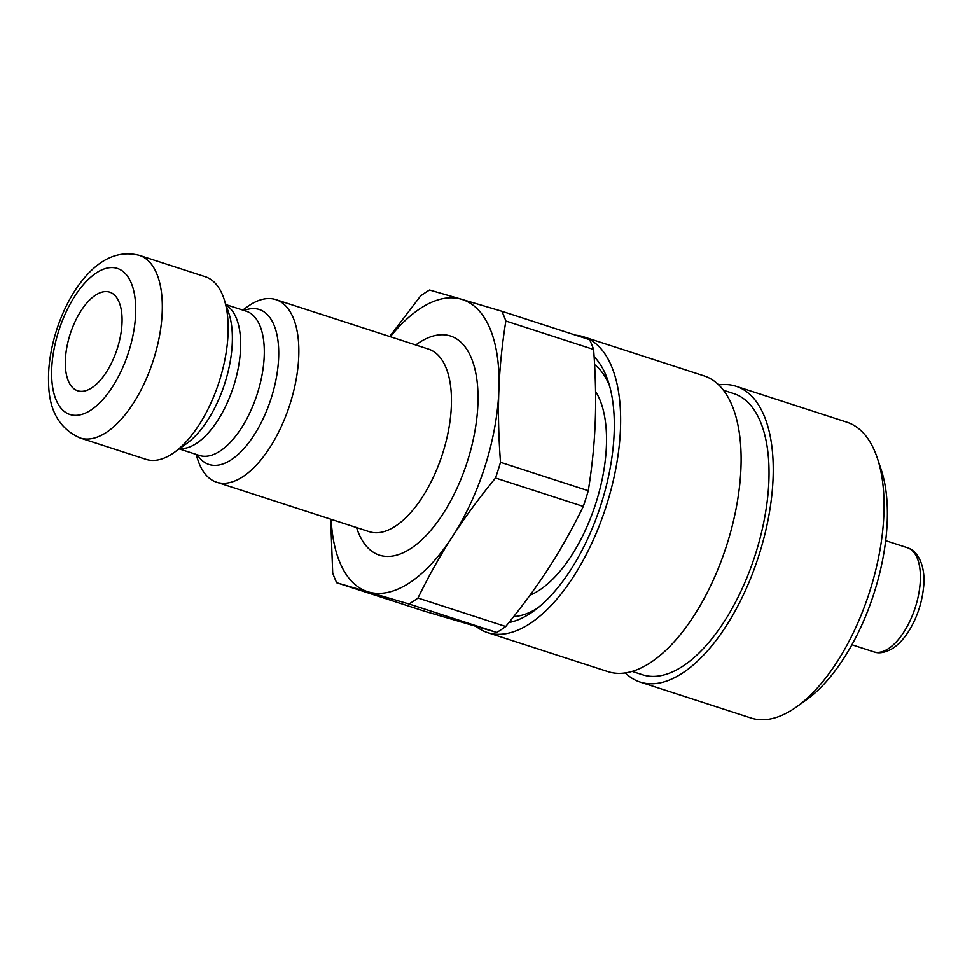 <?xml version="1.0" encoding="UTF-8"?>
<svg xmlns="http://www.w3.org/2000/svg" width="972" height="972" viewBox="0 0 972 972"><rect width="100%" height="100%" fill="white"/><g stroke="black" fill="none" stroke-linecap="round" stroke-linejoin="round"><path stroke-width="1.46" d="M390.343 336.737A153.564 73.009 108 0 1 461.396 299.255L429.575 290.045A172.761 82.146 108 0 0 420.572 295.986L389.675 336.531M330.674 519.182L332.703 572.994A172.761 82.146 108 0 0 336.725 582.763L408.957 603.977L496.728 632.432L424.497 611.218L336.725 582.763M417.96 598.035C428.761 575.898 440.255 555.425 452.442 536.617C464.567 517.797 478.929 498.259 495.526 477.993L583.297 506.448C572.484 528.586 561.002 549.058 548.816 567.867C536.69 586.687 522.328 606.224 505.732 626.49L417.96 598.035A172.761 82.146 108 0 1 408.957 603.977M500.507 462.283C498.551 436.392 498.004 412.383 498.867 390.258C499.681 368.121 502.002 345.036 505.841 321.027L593.613 349.47C595.557 375.362 596.103 399.37 595.253 421.496C594.439 443.645 592.118 466.718 588.279 490.738L500.507 462.283A172.761 82.146 108 0 1 495.526 477.993M505.841 321.027A172.761 82.146 108 0 0 501.807 311.259L589.591 339.702A172.761 82.146 108 0 1 593.613 349.47M588.279 490.738A172.761 82.146 108 0 1 583.297 506.448M505.732 626.49A172.761 82.146 108 0 1 496.728 632.432M501.807 311.259L461.396 299.255A153.564 73.009 108 0 1 498.867 390.258A153.564 73.009 108 0 1 452.442 536.617A153.564 73.009 108 0 1 368.534 591.972A153.564 73.009 108 0 1 331.148 519.34M78.027 390.878A51.832 24.64 108 0 1 77.711 390.78A51.832 24.64 108 0 1 70.251 333.882A51.832 24.64 108 0 1 109.678 292.171A51.832 24.64 108 0 1 117.235 348.754A51.832 24.64 108 0 1 78.027 390.878M139.348 255.381L205.214 276.728A95.973 45.635 108 0 1 223.973 298.817A95.973 45.635 108 0 1 174.182 452.454A95.973 45.635 108 0 1 146.602 459.513A95.973 45.635 108 0 1 146.019 459.331L80.166 437.983A95.973 45.635 -72 0 0 80.737 438.165A95.973 45.635 -72 0 0 153.357 360.15A95.973 45.635 -72 0 0 139.348 255.381C118.681 250.156 99.509 258.698 81.83 281.042C61.248 306.715 47.251 349.13 48.6 382.664C48.904 410.342 59.426 428.786 80.166 437.983M242.745 310.08L247.726 306.52A95.973 45.635 108 0 1 275.89 299.643A95.973 45.635 108 0 1 289.899 404.413A95.973 45.635 108 0 1 217.278 482.416A95.973 45.635 108 0 1 216.707 482.246A95.973 45.635 108 0 1 197.936 460.145L195.98 454.337M508.951 622.53A143.965 68.453 -72 0 0 533.336 611.315A143.965 68.453 -72 0 0 608.035 380.866A143.965 68.453 -72 0 0 594.111 356.712M594.597 364.609A134.367 63.885 108 0 1 609.553 385.86M537.492 608.168A134.367 63.885 108 0 1 513.726 616.564M476.256 626.539A155.484 73.933 -72 0 0 487.543 632.59A155.484 73.933 -72 0 0 605.811 507.481A155.484 73.933 -72 0 0 583.431 336.774A155.484 73.933 -72 0 0 575.655 335.194M796.603 706.838L806.408 699.828A143.965 68.453 -72 0 0 881.106 469.391L877.279 457.958A155.484 73.933 108 0 1 796.603 706.838A155.484 73.933 108 0 1 750.992 717.98L640.147 682.052A155.484 73.933 -72 0 0 758.415 556.944A155.484 73.933 -72 0 0 736.035 386.248A155.484 73.933 -72 0 0 718.697 384.948M736.035 386.248L846.867 422.176A155.484 73.933 108 0 1 877.279 457.958M625.348 672.94A155.484 73.933 -72 0 0 640.147 682.052M632.213 671.409L642.516 674.75A147.805 70.276 -72 0 0 754.94 555.814A147.805 70.276 -72 0 0 733.666 393.551L723.362 390.209M487.543 632.59L608.022 671.64A155.484 73.933 -72 0 0 726.291 546.531A155.484 73.933 -72 0 0 703.91 375.824L583.431 336.774M70.482 414.655A76.776 36.511 108 0 1 74.953 295.974A76.776 36.511 108 0 1 135.643 313.798A76.776 36.511 108 0 1 70.482 414.655M225.929 304.637L246.159 311.186A75.816 36.049 108 0 1 257.228 393.952A75.816 36.049 108 0 1 199.855 455.589A75.816 36.049 108 0 1 199.394 455.443L179.176 448.882M197.304 454.762A81.441 38.722 -72 0 0 209.515 464.628A81.441 38.722 -72 0 0 275.112 383.818A81.441 38.722 -72 0 0 244.069 310.518M179.626 448.566A75.816 36.049 -72 0 0 233.426 386.771A75.816 36.049 -72 0 0 226.112 305.172M223.973 298.817L228.821 313.239A81.441 38.722 108 0 1 186.563 443.609L174.182 452.454M275.89 299.643L428.494 349.106A95.973 45.635 108 0 1 442.503 453.875A95.973 45.635 108 0 1 369.882 531.878A95.973 45.635 108 0 1 369.311 531.708L216.707 482.246M356.578 527.577A115.17 54.76 -72 0 0 380.137 555.389A115.17 54.76 -72 0 0 475.211 429.43A115.17 54.76 -72 0 0 415.761 344.987M595.569 391.461A115.17 54.76 108 0 1 595.715 503.678A115.17 54.76 108 0 1 529.995 595.204M873.901 651.884A54.711 26.013 108 0 1 873.573 651.775L874.059 651.933C879.04 653.731 885.091 652.637 892.235 648.664C898.541 644.74 904.385 638.373 909.756 629.552C917.143 616.989 921.699 603.381 923.4 588.74C926.122 569.361 919.476 551.27 907.313 547.698A54.711 26.013 108 0 1 915.296 607.415A54.711 26.013 108 0 1 873.901 651.884M851.934 644.764L873.573 651.775M885.662 540.687L907.313 547.698"/></g></svg>
